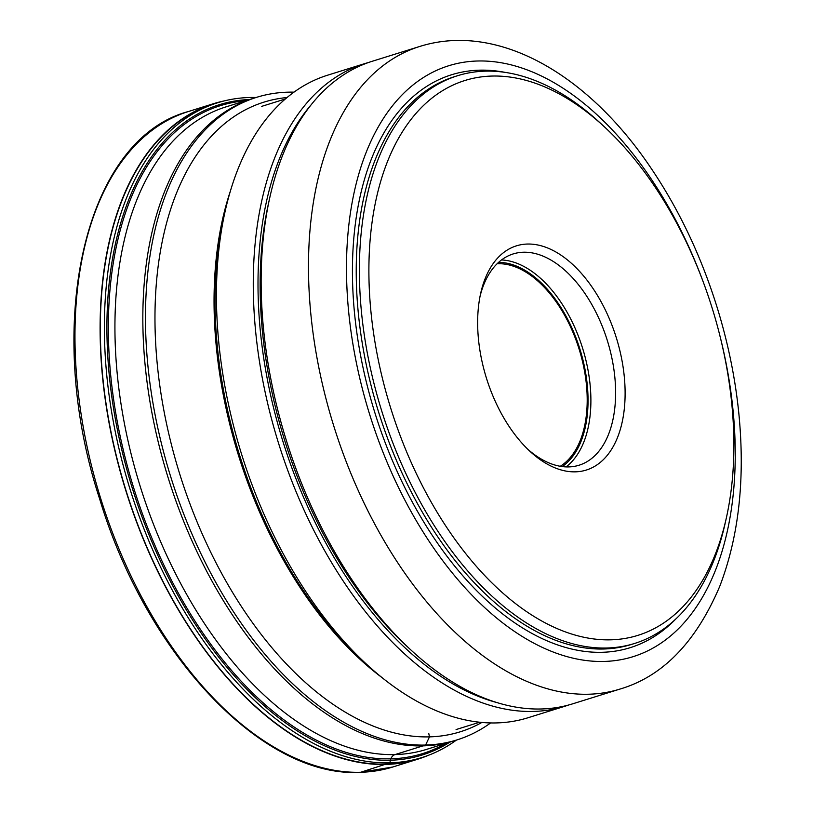 <?xml version="1.0" encoding="UTF-8"?>
<svg xmlns="http://www.w3.org/2000/svg" width="813" height="813" viewBox="0 0 813 813"><rect width="100%" height="100%" fill="white"/><g stroke="black" fill="none" stroke-linecap="round" stroke-linejoin="round"><path stroke-width="1.22" d="M428.573 755.247A343.299 198.87 -107.3 0 1 417.882 759.169A343.299 198.87 -107.3 0 1 385.86 764.433A343.299 198.87 -107.3 0 1 118.17 463.867A343.299 198.87 -107.3 0 1 213.484 103.698A343.299 198.87 -107.3 0 1 224.51 100.853M217.65 102.753L213.585 104.023A342.964 198.667 72.7 0 0 118.373 463.837A342.964 198.667 72.7 0 0 385.789 764.098A342.964 198.667 72.7 0 0 417.78 758.844L421.845 757.574A342.964 198.667 -107.3 0 1 389.854 762.828A342.964 198.667 -107.3 0 1 122.438 462.577A342.964 198.667 -107.3 0 1 217.65 102.753A342.964 198.667 -107.3 0 1 249.642 97.499A342.964 198.667 -107.3 0 1 256.075 97.499M481.885 722.442A329.783 191.035 -107.3 0 1 429.477 736.863A329.783 191.035 -107.3 0 1 167.58 428.492A329.783 191.035 -107.3 0 1 287.03 97.54M490.646 722.93A336.541 194.957 -107.3 0 1 456.987 739.901A336.541 194.957 -107.3 0 1 425.595 745.054A336.541 194.957 -107.3 0 1 163.179 450.412A336.541 194.957 -107.3 0 1 256.623 97.326A336.541 194.957 -107.3 0 1 288.015 92.174A336.541 194.957 -107.3 0 1 293.96 92.154M456.449 740.064A342.964 198.667 -107.3 0 1 421.845 757.574M426.337 749.454L454.365 740.714A336.541 194.957 -107.3 0 1 422.973 745.877A336.541 194.957 -107.3 0 1 154.318 424.782A336.541 194.957 -107.3 0 1 253.991 98.149L225.963 106.889M364.427 63.709L327.619 75.192A336.541 194.957 72.7 0 0 225.049 211.685A336.541 194.957 72.7 0 0 366.023 663.754A336.541 194.957 72.7 0 0 496.591 722.92A336.541 194.957 72.7 0 0 527.983 717.757L564.801 706.284A336.541 194.957 -107.3 0 1 533.399 711.436A336.541 194.957 -107.3 0 1 264.753 390.352A336.541 194.957 -107.3 0 1 364.427 63.709A336.541 194.957 -107.3 0 1 368.391 62.55M568.714 704.983A336.541 194.957 -107.3 0 1 564.801 706.284M497.241 702.656A333.167 192.996 -107.3 0 1 269.388 389.478A333.167 192.996 -107.3 0 1 310.901 105.09M269.753 197.742L268.564 203.098A329.783 191.035 72.7 0 0 376.419 614.079A329.783 191.035 72.7 0 0 406.703 646.091L410.717 649.811A336.541 194.957 72.7 0 0 572.687 703.824L620.014 689.058A336.541 194.957 -107.3 0 1 373.38 521.499A336.541 194.957 -107.3 0 1 329.865 140.73A336.541 194.957 -107.3 0 1 329.905 140.629A336.541 194.957 -107.3 0 1 419.64 46.493L372.313 61.249A336.541 194.957 72.7 0 0 282.538 155.496A336.541 194.957 72.7 0 0 269.753 197.742A336.541 194.957 72.7 0 0 379.823 617.148A336.541 194.957 72.7 0 0 410.717 649.811M726.446 517.495L725.257 522.85A297.345 172.244 -107.3 0 1 713.966 560.177A297.345 172.244 -107.3 0 1 634.638 643.449A297.345 172.244 -107.3 0 1 464.243 566.864A297.345 172.244 -107.3 0 1 378.279 158.972A297.345 172.244 -107.3 0 1 457.607 75.711A297.345 172.244 -107.3 0 1 600.705 123.424L604.73 127.153A290.587 168.332 -107.3 0 1 631.406 155.364A290.587 168.332 -107.3 0 1 726.446 517.495A290.587 168.332 -107.3 0 1 715.41 553.978A290.587 168.332 -107.3 0 1 471.357 560.513A290.587 168.332 -107.3 0 1 387.354 161.899A290.587 168.332 -107.3 0 1 604.73 127.153M485.107 278.727A117.418 68.018 72.7 0 0 480.646 293.463A117.418 68.018 72.7 0 0 519.05 439.792A117.418 68.018 72.7 0 0 529.822 451.195A117.418 68.018 72.7 0 0 617.656 437.15A117.418 68.018 72.7 0 0 583.714 276.085A117.418 68.018 72.7 0 0 485.107 278.727M527.8 449.264A110.659 64.105 72.7 0 0 579.069 465.219A110.659 64.105 72.7 0 0 608.581 434.233A110.659 64.105 72.7 0 0 576.6 282.436A110.659 64.105 72.7 0 0 513.176 253.93A110.659 64.105 72.7 0 0 483.664 284.926A110.659 64.105 72.7 0 0 480.066 296.206M560.269 466.286A107.286 62.144 72.7 0 0 580.38 440.158A107.286 62.144 72.7 0 0 570.025 325.789A107.286 62.144 72.7 0 0 497.119 263.747M213.484 103.698L188.352 111.533A343.299 198.87 72.7 0 0 93.038 471.713A343.299 198.87 72.7 0 0 360.718 772.269L389.854 762.828L390.423 760.226A8.16 6.565 88.5 0 1 390.84 758.834A8.1 6.514 88.5 0 1 395.057 754.576L425.595 745.054L429.477 736.863L428.786 733.58M360.718 772.269A343.299 198.87 72.7 0 0 392.74 767.015L417.882 759.169M226.187 106.818L226.044 106.859A336.541 194.957 72.7 0 0 226.044 106.859A336.541 194.957 72.7 0 0 132.651 459.965A336.541 194.957 72.7 0 0 395.057 754.576A336.541 194.957 72.7 0 0 426.419 749.434A336.541 194.957 72.7 0 0 426.449 749.423M245.526 100.782A339.387 196.604 -107.3 0 0 121.086 440.422A339.387 196.604 -107.3 0 0 390.84 758.824A339.387 196.604 72.7 0 0 445.9 743.356M249.632 99.511A340.606 197.305 72.7 0 0 118.8 436.52A340.606 197.305 72.7 0 0 390.423 760.226A340.606 197.305 72.7 0 0 450.006 742.076M381.907 677.514A326.409 189.083 -107.3 0 1 230.303 191.34M225.049 211.685L223.412 219.083A327.202 189.541 72.7 0 0 360.464 658.601L366.023 663.754M702.239 279.296A309.509 179.297 -107.3 0 0 527.546 70.04A309.509 179.297 -107.3 0 0 366.196 152.316A309.509 179.297 72.7 0 0 366.155 152.407A309.509 179.297 72.7 0 0 455.595 576.935A309.509 179.297 72.7 0 0 715.531 570.116A309.509 179.297 -107.3 0 0 715.572 570.025A309.509 179.297 -107.3 0 0 720.196 336.897M505.208 72.398A300.048 173.809 72.7 0 0 371.5 158.789A300.048 173.809 72.7 0 0 432.333 535.513A300.048 173.809 72.7 0 0 675.694 619.11M457.607 75.711L454.447 76.696A297.345 172.244 72.7 0 0 375.128 159.958A297.345 172.244 72.7 0 0 413.573 496.387A297.345 172.244 72.7 0 0 631.488 644.424L634.638 643.449M501.499 259.967A110.659 64.105 -107.3 0 1 574.395 326.613A110.659 64.105 -107.3 0 1 583.866 441.937A110.659 64.105 -107.3 0 1 566.031 466.896M498.552 262.396A108.637 62.926 -107.3 0 1 571.254 326.552A108.637 62.926 -107.3 0 1 581.153 441.063A108.637 62.926 -107.3 0 1 562.23 466.581M392.74 767.015L360.24 772.35C262.833 777.899 146.614 655.146 99.725 499.202C42.571 325.22 84.024 139.47 188.352 111.533M437.364 746.019L456.987 739.901M237 103.444L256.623 97.326M261.745 106.351L285.302 99.003M456.073 729.566L479.629 722.218M419.64 46.493C497.769 21.839 587.84 74.349 650.461 167.315C678.682 208.88 700.836 255.343 716.914 306.725C727.991 342.415 735.328 378.218 738.905 414.132C745.206 479.284 738.804 536.743 719.678 586.519C695.908 642.27 662.697 676.457 620.014 689.058"/></g></svg>
